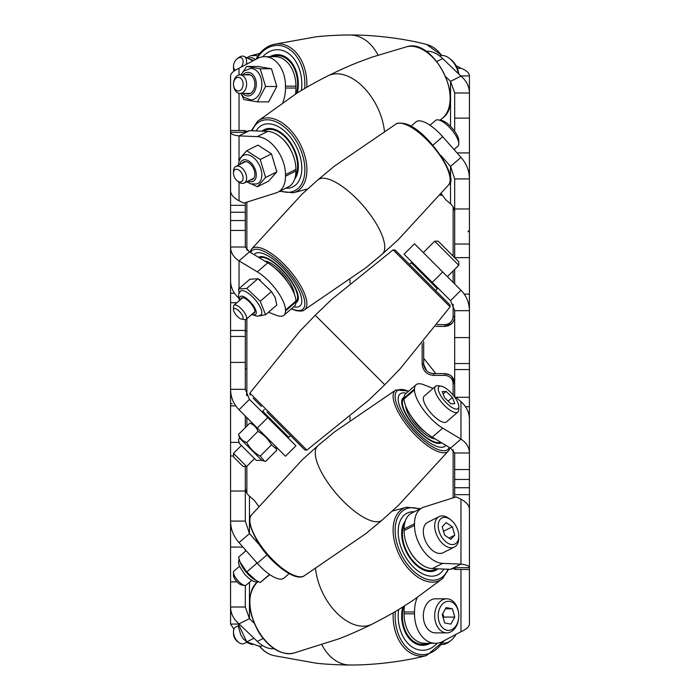 <?xml version="1.0" encoding="UTF-8"?>
<svg xmlns="http://www.w3.org/2000/svg" width="700" height="700" viewBox="0 0 700 700"><rect width="100%" height="100%" fill="white"/><g stroke="black" fill="none" stroke-linecap="round" stroke-linejoin="round"><path stroke-width="1.05" d="M350 420.07L350 416.797M350 283.194L350 279.921M453.136 395.132L453.136 383.696C452.681 378.674 449.934 375.9 444.885 375.375L433.554 375.375C426.589 374.658 422.791 370.825 422.152 363.877L423.692 363.764L423.692 341.723L423.692 365.697M437.168 324.625L444.885 324.625C449.942 324.091 452.699 321.317 453.136 316.304L454.685 316.575C454.134 322.516 450.852 325.797 444.85 326.401L435.811 326.401M238.735 298.069A28.901 25.034 180 0 1 230.571 280.63L230.571 276.264M454.484 396.874L456.216 397.556L460.968 401.669A28.901 25.034 0 0 1 469.429 419.37L469.429 423.736M460.968 401.669L460.968 439.11L450.537 448.14L432.267 437.168A29.496 10.43 -130.9 0 1 404.075 398.956L414.505 389.926A29.496 10.43 49.1 0 0 442.697 428.137L460.968 439.11C466.489 442.75 469.315 447.37 469.429 452.979L469.429 450.004M245.315 209.256L245.315 205.327L230.571 205.327L230.571 132.317L242.55 132.317L249.463 130.673L267.733 131.407A29.496 18.06 63.4 0 1 294.376 158.987A29.496 18.06 63.4 0 1 295.925 169.409L295.925 171.028A29.496 18.06 63.4 0 1 288.251 186.979L277.83 192.194A29.496 18.06 -116.6 0 0 285.495 176.242L295.925 171.028M423.797 365.155L423.692 363.764C424.261 369.723 427.543 373.004 433.527 373.599L444.85 373.599C450.844 374.194 454.116 377.466 454.685 383.425L451.824 376.495M433.554 375.375L433.527 373.599L444.85 373.599L449.82 374.946L451.955 376.626M448.665 325.64L444.85 326.401L451.78 323.549M454.195 380.354L454.685 383.425L451.867 376.539M448.639 374.351L444.85 373.599L444.885 374.946M426.571 370.711L423.719 364.368M423.692 363.781L423.824 365.348M444.885 324.625L444.85 326.401L451.815 323.523M230.571 470.601L230.571 462.499M230.571 423.736L230.571 420.989M230.571 411.495L230.571 422.065M230.571 383.985L230.571 370.685M230.571 250.705L230.571 247.021L230.571 250.705L230.571 247.021L245.315 247.021L249.463 251.86L267.733 262.832A29.496 10.43 49.1 0 1 295.925 301.044L295.925 301.98A29.496 10.43 49.1 0 1 294.376 306.215L283.946 315.245A29.496 10.43 -130.9 0 0 285.495 311.01L295.925 301.98M230.571 377.195L230.571 378.245M454.685 316.575L453.136 316.864M453.136 383.696L454.685 383.425L453.136 383.136M232.138 403.777A1.575 0.534 180 0 1 230.571 403.244M289.17 573.624L283.946 578.139A29.496 10.43 -130.9 0 1 257.303 563.308L267.076 554.837M295.925 169.409L285.495 174.624A29.496 18.06 -116.6 0 0 283.946 164.202A29.496 18.06 -116.6 0 0 257.303 136.623L267.733 131.407M258.632 506.179L254.214 500.264L249.463 496.151A14.157 12.259 0 0 1 245.315 487.48L245.315 521.089L249.463 533.593L259.315 544.749M238.735 442.382L230.571 442.382L230.571 521.089L245.315 521.089M245.315 549.736L245.315 551.329M231.744 529.55L230.571 529.55L230.571 624.067L238.543 624.067M268.52 312.209L276.203 315.236A29.496 10.43 -130.9 0 0 283.946 315.245M257.303 136.623L239.032 135.888C233.511 135.258 230.685 134.067 230.571 132.317L230.571 130.541L245.315 130.541L245.315 131.924M277.83 192.194A29.496 18.06 -116.6 0 1 276.203 192.85L243.784 203.114L239.032 200.742A28.901 14.455 180 0 1 230.571 190.523L230.571 176.969M295.925 301.044L285.495 310.074A29.496 10.43 -130.9 0 0 257.303 271.863L239.032 260.89C233.511 257.25 230.685 252.63 230.571 247.021L230.571 302.741L236.889 302.741M257.303 428.033L239.032 409.762C233.511 404.084 230.685 397.276 230.571 389.322L245.315 389.322L249.463 399.332L295.925 445.795L285.495 456.225L257.303 428.033L267.733 417.611M257.303 563.308L239.032 542.631C233.511 536.436 230.685 529.253 230.571 521.089L230.571 529.55M274.024 648.673A29.496 18.06 -116.6 0 1 257.303 641.419L239.032 623.875C233.52 619.176 230.694 613.55 230.571 607.014L245.315 607.014L249.463 618.66L254.013 623.026M245.901 550.821A14.157 7.079 0 0 1 245.499 549.946M233.957 629.16L230.571 624.067M285.495 174.624L285.495 176.242M285.495 310.074L285.495 311.01M245.315 130.541L230.571 130.541M230.571 143.15L230.571 139.361M230.571 130.436L230.571 75.933C230.685 73.369 233.511 70.814 239.032 68.259L257.303 58.555A29.496 20.86 -90 0 1 264.635 56.674L275.065 56.674A29.496 20.86 90 0 1 295.925 86.17L295.925 88.034A29.496 20.86 90 0 1 295.47 94.124M230.571 442.382L230.571 362.408L245.315 362.408L245.315 389.322M245.315 319.629L245.315 330.461L230.571 330.461L230.571 362.408M230.571 330.461L230.571 302.741M230.571 220.544L230.571 212.266L245.315 212.266L245.315 220.544L230.571 220.544L230.571 247.021M230.571 212.266L230.571 205.327M245.315 202.633L245.315 212.266M245.315 220.544L245.315 247.021M245.315 330.461L245.315 362.408M245.315 416.045L245.315 427.648M245.315 466.506L245.315 487.48M245.315 585.471L245.315 607.014M230.571 336.446L245.315 336.446M230.571 455.963L233.485 455.963M230.571 547.085L242.97 547.085M295.925 86.17L285.495 86.17L285.495 88.034L295.925 88.034M285.495 86.17A29.496 20.86 -90 0 0 264.635 56.674M282.844 102.419A29.496 20.86 -90 0 0 285.495 88.034M239.032 159.215L239.032 135.888L249.463 130.673M239.032 288.601L239.032 260.89L249.463 251.86M239.032 409.762L249.463 399.332M239.032 542.631L249.463 533.593L249.463 496.151M239.032 623.875L249.463 618.66L249.463 582.278M410.839 126.376L416.054 121.861A29.496 10.43 49.1 0 1 442.697 136.692L432.924 145.162M422.17 507.806A29.496 18.06 63.4 0 1 423.797 507.15L456.216 496.886L460.968 499.258A28.901 14.455 0 0 1 469.429 509.477L469.429 567.683C469.315 565.933 466.489 564.742 460.968 564.113L450.537 569.327L432.267 568.593A29.496 18.06 -116.6 0 1 405.624 541.012A29.496 18.06 -116.6 0 1 404.075 530.591L404.075 528.972A29.496 18.06 -116.6 0 1 411.749 513.021L422.17 507.806A29.496 18.06 63.4 0 0 414.505 523.758L404.075 528.972M404.075 530.591L414.505 525.376A29.496 18.06 63.4 0 0 416.054 535.798A29.496 18.06 63.4 0 0 442.697 563.378L432.267 568.593M441.359 193.812L445.786 199.736L450.537 203.849A14.157 12.259 180 0 1 454.685 212.52L454.685 178.911L450.537 166.407L440.703 155.269M454.685 257.679L469.429 257.618L469.429 178.911L454.685 178.911M454.685 150.264L454.685 148.942M454.685 131.311L454.685 92.986L450.537 81.34L445.988 76.974M468.256 170.45L469.429 170.45L469.429 75.933L460.766 75.933M405.624 393.785L416.054 384.755A29.496 10.43 49.1 0 0 414.505 388.99L404.075 398.02A29.496 10.43 -130.9 0 1 405.624 393.785M433.09 388.43L423.797 384.764A29.496 10.43 49.1 0 0 416.054 384.755M450.537 569.327L457.45 567.683L469.429 567.683L469.429 569.459L454.685 569.459L454.685 568.076M454.685 396.953L454.685 369.539L469.429 369.539L469.429 452.979L454.685 452.979L450.537 448.14M442.697 271.967L460.968 290.238C466.489 295.916 469.315 302.724 469.429 310.678L454.685 310.678L450.537 300.668L404.075 254.205L414.505 243.775L442.697 271.967L432.267 282.389M442.697 136.692L460.968 157.369C466.489 163.564 469.315 170.748 469.429 178.911L469.429 170.45M425.976 51.328A29.496 18.06 63.4 0 1 442.697 58.581L460.968 76.125C466.48 80.824 469.306 86.45 469.429 92.986L454.685 92.986M454.204 149.362A14.157 7.079 180 0 1 454.501 150.054M455.989 65.616L460.968 68.259C466.48 70.402 469.306 72.957 469.429 75.933M414.505 525.376L414.505 523.758M460.968 499.258L460.968 564.113L442.697 563.378M414.505 389.926L414.505 388.99M404.075 398.956L404.075 398.02M469.429 487.734L454.685 487.734L454.685 479.456L469.429 479.456L469.429 523.031M454.685 569.459L469.429 569.459M469.429 556.85L469.429 560.639M469.429 569.564L469.429 624.067C469.315 626.631 466.489 629.186 460.968 631.741L442.697 641.445A29.496 20.86 90 0 1 435.365 643.326L424.935 643.326A29.496 20.86 -90 0 1 404.075 613.83L404.075 611.966A29.496 20.86 -90 0 1 404.53 605.876M469.429 257.618L469.429 337.592L454.685 337.592L454.685 310.678M469.429 369.539L469.429 337.592M469.429 479.456L469.429 452.979M454.685 497.367L454.685 494.673L469.429 494.673M454.685 487.734L454.685 494.673M454.685 479.456L454.685 452.979M454.685 369.539L454.685 337.592M454.685 283.955L454.685 269.395M454.685 257.618L454.685 212.52M469.429 363.554L454.685 363.554M469.429 244.037L454.685 244.037M469.429 152.915L457.03 152.915M404.075 613.83L414.505 613.83L414.505 611.966L404.075 611.966M414.505 613.83A29.496 20.86 90 0 0 435.365 643.326M417.156 597.572A29.496 20.86 90 0 0 414.505 611.966M460.968 290.238L450.537 300.668M460.968 157.369L450.537 166.407L450.537 203.849M460.968 76.125L450.537 81.34L450.537 126.403M460.968 68.259L457.249 68.259M398.589 609.534A34.449 24.36 90 0 0 411.994 646.896A34.449 24.36 90 0 0 422.537 650.291A34.449 24.36 90 0 0 437.351 643.195A34.449 24.36 90 0 1 422.537 650.291L422.537 650.291A34.449 24.36 90 0 1 406.42 641.673A34.449 24.36 90 0 1 398.589 609.534M430.106 643.326A29.496 20.86 -90 0 1 422.537 645.339A29.496 20.86 -90 0 1 413.507 642.434A29.496 20.86 -90 0 1 402.623 607.066M446.749 632.87L435.365 632.87A17.027 12.04 -90 0 1 424.209 622.256A17.027 12.04 -90 0 1 435.365 598.815L446.749 598.815A17.027 12.04 90 0 0 435.592 622.256A17.027 12.04 90 0 0 446.749 632.87A17.027 12.04 90 0 0 458.789 615.843A14.551 10.29 -90 0 1 450.476 630.122A14.551 10.29 -90 0 1 438.97 621.329A14.551 10.29 -90 0 1 444.623 602.359A14.551 10.29 -90 0 1 458.036 610.365A14.551 10.29 -90 0 1 458.789 615.843A17.027 12.04 90 0 0 457.905 609.429A17.027 12.04 90 0 0 446.749 598.815M452.392 608.799L454.764 617.085L450.87 624.129L444.614 622.886L442.243 614.6L446.127 607.556L452.392 608.799L445.445 608.799M454.764 617.085L443.809 617.085L442.811 613.576M443.249 618.109L443.809 617.085M429.415 643.326A29.496 20.86 -90 0 1 422.188 645.33M427.901 643.326A28.508 20.16 -90 0 1 407.838 635.355A28.508 20.16 -90 0 1 403.48 606.532M414.26 511.761A34.449 21.096 63.4 0 0 407.129 513.144A34.449 21.096 63.4 0 0 411.994 565.574A34.449 21.096 63.4 0 0 437.946 574.77A34.449 21.096 63.4 0 0 443.852 569.056A34.449 21.096 63.4 0 1 437.946 574.77L437.946 574.77A34.449 21.096 63.4 0 1 406.42 558.267A34.449 21.096 63.4 0 1 407.129 513.144L407.129 513.144A34.449 21.096 63.4 0 1 414.26 511.761M438.007 568.82A29.496 18.06 -116.6 0 1 435.724 570.334A29.496 18.06 -116.6 0 1 413.507 562.468A29.496 18.06 -116.6 0 1 405.309 520.949M238.735 642.425L237.335 641.375A6.816 4.174 -116.6 0 1 233.835 636.064A6.816 4.174 -116.6 0 1 233.485 633.666L233.485 631.916A9.292 5.688 63.4 0 0 233.966 635.189A9.292 5.688 63.4 0 0 238.735 642.425A9.292 5.688 63.4 0 0 244.204 643.51L246.767 642.224M454.361 547.085L442.977 552.773A17.027 10.43 -116.6 0 1 424.209 537.521A17.027 10.43 -116.6 0 1 427.744 522.314L439.136 516.617A17.027 10.43 63.4 0 0 435.592 531.825A17.027 10.43 63.4 0 0 454.361 547.085A17.027 10.43 63.4 0 0 458.789 537.871L458.789 536.121A14.551 8.916 -116.6 0 1 450.476 544.329A14.551 8.916 -116.6 0 1 438.97 530.959A14.551 8.916 -116.6 0 1 440.58 518.962A14.551 8.916 -116.6 0 1 450.555 519.654A14.551 8.916 -116.6 0 1 458.036 530.994A14.551 8.916 -116.6 0 1 458.789 536.121M450.555 519.654L449.155 518.604A17.027 10.43 63.4 0 0 439.136 516.617M238.455 625.608L235.9 626.885A9.292 5.688 63.4 0 0 233.485 631.916M452.392 526.82L454.764 535.176L450.87 539.332L444.614 535.133L442.243 526.767L446.127 522.611L452.392 526.82L443.511 531.256M454.764 535.176L448.98 538.064M262.474 645.496L260.243 646.608L246.733 641.865L238.551 624.444L239.26 624.094M246.733 641.865L253.986 638.234M417.34 561.006A23.853 14.604 -116.6 0 1 409.115 549.745M436.476 568.759A28.508 17.456 -116.6 0 1 410.707 558.04A28.508 17.456 -116.6 0 1 404.355 524.204A28.508 17.456 -116.6 0 1 404.547 523.81M437.71 568.811A29.496 18.06 -116.6 0 1 435.374 570.5M406.306 393.199A34.449 12.18 49.1 0 0 399.98 394.056A34.449 12.18 49.1 0 0 411.994 426.493A34.449 12.18 49.1 0 0 445.086 446.136A34.449 12.18 49.1 0 0 445.83 445.314A34.449 12.18 49.1 0 1 445.086 446.136L445.086 446.136A34.449 12.18 49.1 0 1 406.42 419.055A34.449 12.18 49.1 0 1 399.98 394.056A34.449 12.18 49.1 0 1 406.306 393.199M441.455 442.689A29.496 10.43 -130.9 0 1 413.507 425.574A29.496 10.43 -130.9 0 1 403.226 397.801A29.496 10.43 -130.9 0 1 404.11 397.233M244.746 585.445L241.745 585.016A6.816 2.406 -130.9 0 1 233.835 577.071A6.816 2.406 -130.9 0 1 233.485 575.479L233.485 572.442A9.292 3.281 49.1 0 0 233.966 574.613A9.292 3.281 49.1 0 0 244.746 585.445A9.292 3.281 49.1 0 0 246.138 585.156L251.685 580.344M457.896 412.002L446.512 421.864A17.027 6.02 -130.9 0 1 435.356 417.498A17.027 6.02 -130.9 0 1 424.209 402.535A17.027 6.02 -130.9 0 1 424.217 396.113L435.601 386.26A17.027 6.02 49.1 0 0 435.592 392.674A17.027 6.02 49.1 0 0 446.74 407.636A17.027 6.02 49.1 0 0 457.896 412.002A17.027 6.02 49.1 0 0 458.789 409.561L458.789 406.525A14.551 5.145 -130.9 0 1 450.476 406.464A14.551 5.145 -130.9 0 1 438.97 392.096A14.551 5.145 -130.9 0 1 441.149 386.155A14.551 5.145 -130.9 0 1 458.036 403.13A14.551 5.145 -130.9 0 1 458.789 406.525M441.149 386.155L438.148 385.717A17.027 6.02 49.1 0 0 435.601 386.26M239.523 566.3L233.975 571.113A9.292 3.281 49.1 0 0 233.485 572.442M452.392 397.46L454.764 403.655L450.87 403.804L444.614 397.766L442.243 391.571L446.127 391.414L452.392 397.46L448.123 401.152M446.127 391.414L443.161 393.986M269.806 574.613L260.243 582.505L256.121 580.484L246.733 571.961L240.065 561.995L238.551 557.183L246.111 550.637M246.733 571.961L257.058 563.019M260.243 582.505L269.561 574.438M256.121 580.484L255.062 579.88A15.732 5.565 -130.9 0 1 240.468 563.028L240.065 561.995M435.216 438.944A23.853 8.435 -130.9 0 1 416.946 426.501A23.853 8.435 -130.9 0 1 405.685 406.026M402.902 398.125A29.496 10.43 -130.9 0 1 403.034 398.037A29.496 10.43 -130.9 0 1 404.092 397.582M440.51 442.12A28.508 10.08 -130.9 0 1 413.91 425.512A28.508 10.08 -130.9 0 1 404.075 398.379M424.996 431.812A18.401 6.51 -130.9 0 1 412.265 417.76M286.169 434.683L285.495 435.356L268.161 418.031L264.635 414.505L265.309 413.831M266.919 411.985L304.868 449.942L266.919 411.985M411.994 266.91L446.898 301.814M395.132 250.049L449.942 304.868L450.117 306.88L393.111 249.874L395.132 250.049M398.178 253.102L406.42 261.336M253.102 398.178L261.345 406.411M243.119 466.506L233.485 456.873L233.485 453.373L246.619 466.506L243.119 466.506M434.709 241.203L458.789 265.291L458.789 261.783L438.209 241.203L434.709 241.203L423.316 252.586M253.505 424.235L249.786 423.176C253.794 424.62 256.515 427.341 257.967 431.358C263.734 434.56 268.24 439.066 271.477 444.876L276.544 449.085L276.815 450.205L265.58 461.44L264.451 461.169L260.243 456.111L271.477 444.876M264.451 461.169L261.852 460.39L239.61 438.139C239.829 438.891 237.239 437.762 239.61 443.704L239.61 443.704M260.243 456.111C254.441 452.874 249.935 448.367 246.733 442.592C242.725 441.158 240.004 438.428 238.551 434.411L239.61 438.139M238.551 434.411L249.786 423.176M246.733 442.592L257.967 431.358M256.235 460.329L239.671 443.765M435.549 290.474L437.273 288.75L411.25 262.719L409.526 264.442M290.474 435.549L288.75 437.273L263.988 412.51L262.727 411.241L264.451 409.517M266.919 255.237A34.449 12.18 49.1 0 1 294.158 281.82A34.449 12.18 49.1 0 1 300.011 305.935A34.449 12.18 49.1 0 1 293.703 306.793A34.449 12.18 49.1 0 0 300.011 305.935L300.011 305.935A34.449 12.18 49.1 0 0 291.567 278.066A34.449 12.18 49.1 0 0 261.345 253.024A34.449 12.18 49.1 0 0 254.905 253.855A34.449 12.18 49.1 0 1 266.919 255.237M295.89 302.759A29.496 10.43 -130.9 0 0 296.774 302.19A29.496 10.43 -130.9 0 0 291.76 281.54A29.496 10.43 -130.9 0 0 268.433 258.781A29.496 10.43 -130.9 0 0 258.536 257.311M254.17 254.686A34.449 12.18 49.1 0 1 254.905 253.855A34.449 12.18 49.1 0 0 254.17 254.686M242.76 318.955A6.816 2.406 -130.9 0 0 240.118 312.226A6.816 2.406 -130.9 0 0 233.835 308.656A6.816 2.406 -130.9 0 0 233.485 309.636A6.816 2.406 -130.9 0 0 236.477 315.385A6.816 2.406 -130.9 0 0 241.745 319.174A6.816 2.406 -130.9 0 0 242.76 318.955M233.485 309.636L233.485 306.6A9.292 3.281 49.1 0 1 233.966 305.27A9.292 3.281 49.1 0 1 233.975 305.27A9.292 3.281 49.1 0 1 242.532 310.135A9.292 3.281 49.1 0 1 246.138 319.314L246.138 319.314A9.292 3.281 49.1 0 1 244.746 319.602L241.745 319.174M454.02 149.52L457.896 146.16A17.027 6.02 49.1 0 1 457.896 146.16A17.027 6.02 49.1 0 1 457.887 146.169A17.027 6.02 49.1 0 0 458.789 143.719A17.027 6.02 49.1 0 0 451.299 129.343A17.027 6.02 49.1 0 0 438.148 119.875A17.027 6.02 49.1 0 0 435.601 120.409A17.027 6.02 49.1 0 0 435.592 120.418M458.789 143.719L458.789 140.683A14.551 5.145 -130.9 0 0 452.392 128.398A14.551 5.145 -130.9 0 0 441.149 120.312L438.148 119.875M241.01 299.171A9.835 3.474 49.1 0 1 241.054 298.882A9.835 3.474 49.1 0 1 241.517 298.016A9.835 3.474 49.1 0 1 249.699 302.207A9.835 3.474 49.1 0 1 254.852 312.016A9.835 3.474 49.1 0 1 254.389 312.882A9.835 3.474 49.1 0 1 253.172 313.215M251.685 314.501L257.373 316.304L261.03 314.93A15.732 5.565 -130.9 0 0 261.774 313.556A15.732 5.565 -130.9 0 0 253.531 297.85A15.732 5.565 -130.9 0 0 240.432 291.148L238.595 294.385L238.551 297.071L239.523 300.457M259.385 315.91L265.58 314.755L260.243 301.271L246.733 288.409L238.551 289.021L239.129 292.828M238.551 289.021L249.786 279.291L258.02 278.714L271.477 291.541L275.161 297.526L276.815 305.025L265.58 314.755M246.733 288.409L257.967 278.679M260.243 301.271L271.477 291.541M295.908 302.409A29.496 10.43 -130.9 0 0 296.984 301.945A29.496 10.43 -130.9 0 0 297.098 301.866M295.925 301.613A28.508 10.08 -130.9 0 0 286.081 274.47A28.508 10.08 -130.9 0 0 259.481 257.871M294.306 293.965A23.853 8.435 -130.9 0 0 283.054 273.481A23.853 8.435 -130.9 0 0 264.775 261.047M287.752 282.266A18.401 6.51 -130.9 0 0 274.96 268.144M266.919 123.874A34.449 21.096 63.4 0 1 298.016 150.316A34.449 21.096 63.4 0 1 292.871 186.856A34.449 21.096 63.4 0 1 288.006 188.204A34.449 21.096 63.4 0 1 285.749 188.239A34.449 21.096 63.4 0 0 292.871 186.856L292.871 186.856A34.449 21.096 63.4 0 0 293.58 186.471A34.449 21.096 63.4 0 0 296.03 146.02A34.449 21.096 63.4 0 0 262.054 125.23A34.449 21.096 63.4 0 1 266.919 123.874M294.7 179.043A29.496 18.06 -116.6 0 0 293.274 147.298A29.496 18.06 -116.6 0 0 268.433 128.502A29.496 18.06 -116.6 0 0 264.267 129.657A29.496 18.06 -116.6 0 0 261.993 131.18M256.148 130.944A34.449 21.096 63.4 0 1 262.054 125.23A34.449 21.096 63.4 0 0 261.345 125.615A34.449 21.096 63.4 0 0 256.148 130.944M242.76 180.075A6.816 4.174 -116.6 0 0 240.118 171.062A6.816 4.174 -116.6 0 0 233.835 171.168A6.816 4.174 -116.6 0 0 233.485 173.215A6.816 4.174 -116.6 0 0 237.335 180.915A6.816 4.174 -116.6 0 0 242.76 180.075M233.485 173.215L233.485 171.456A9.292 5.688 63.4 0 1 233.966 168.674A9.292 5.688 63.4 0 1 235.9 166.434A9.292 5.688 63.4 0 1 243.959 170.222A9.292 5.688 63.4 0 1 246.138 180.819A9.292 5.688 63.4 0 1 244.204 183.05A9.292 5.688 63.4 0 1 238.735 181.974L237.335 180.915M458.701 73.946A14.551 8.916 -116.6 0 0 450.555 59.203L449.155 58.152A17.027 10.43 63.4 0 1 458.439 73.701M439.609 55.947A17.027 10.43 63.4 0 1 449.155 58.152M242.034 163.371A9.835 6.02 63.4 0 1 243.556 161.998A9.835 6.02 63.4 0 1 251.309 165.016A9.835 6.02 63.4 0 1 254.852 175.271A9.835 6.02 63.4 0 1 252.35 179.585A9.835 6.02 63.4 0 1 250.346 179.987M276.815 171.885L268.634 181.125L257.399 186.742L265.58 177.502L276.815 171.885L271.477 153.877L260.243 159.495L246.733 150.727L238.551 159.968M246.767 181.773L250.696 183.846L256.366 184.021L257.766 183.479A15.732 9.634 -116.6 0 0 261.774 176.566A15.732 9.634 -116.6 0 0 256.095 160.16A15.732 9.634 -116.6 0 0 243.696 155.339C244.125 155.164 239.969 156.117 238.543 163.625L238.455 165.156M251.869 184.161L257.399 186.742M246.733 150.727L257.967 145.11L271.477 153.877M265.58 177.502L260.243 159.495M264.618 129.491A29.496 18.06 -116.6 0 0 262.281 131.189M295.453 176.181A28.508 17.456 -116.6 0 0 295.662 175.77A28.508 17.456 -116.6 0 0 289.275 141.934A28.508 17.456 -116.6 0 0 263.515 131.241M290.894 150.264A23.853 14.604 -116.6 0 0 282.625 138.959M266.919 53.104A34.449 24.36 90 0 1 277.463 49.709A34.449 24.36 90 0 1 301.411 90.457A34.449 24.36 90 0 0 277.463 49.709A34.449 24.36 90 0 0 262.649 56.805A34.449 24.36 90 0 1 266.919 53.104M297.369 92.934A29.496 20.86 -90 0 0 277.463 54.661A29.496 20.86 -90 0 0 269.894 56.674M242.76 86.721A6.816 4.821 -90 0 0 240.118 77.849A6.816 4.821 -90 0 0 233.835 81.594A6.816 4.821 -90 0 0 233.485 84.157A9.292 6.571 90 0 1 233.966 80.657A9.292 6.571 90 0 1 240.056 74.865A9.292 6.571 90 0 1 246.138 87.657A9.292 6.571 90 0 1 240.056 93.45A9.292 6.571 90 0 1 233.485 84.157A6.816 4.821 -90 0 0 237.379 90.843A6.816 4.821 -90 0 0 242.76 86.721M245.674 74.865A9.835 6.956 90 0 1 247.949 74.322A9.835 6.956 90 0 1 254.852 85.339A9.835 6.956 90 0 1 247.949 93.993A9.835 6.956 90 0 1 245.674 93.45M276.815 86.476L268.634 101.868L257.399 101.868L265.58 86.476L276.815 86.476L271.477 68.766L260.243 68.766L246.733 66.447L242.882 72.004M240.782 93.45L243.845 97.23L250.731 99.89A15.732 11.121 -90 0 0 261.774 86.056A15.732 11.121 -90 0 0 250.731 68.425L243.845 71.085L240.782 74.865M241.78 94.99L243.889 99.549L257.399 101.868M246.733 66.447L257.967 66.447L271.477 68.766M265.58 86.476L260.243 68.766M277.812 54.67A29.496 20.86 -90 0 0 270.585 56.674M296.52 93.468A28.508 20.16 -90 0 0 292.162 64.645A28.508 20.16 -90 0 0 272.099 56.674M241.29 67.06A6.816 4.174 -63.4 0 0 242.76 63.919A6.816 4.174 -63.4 0 0 242.007 58.301A6.816 4.174 -63.4 0 0 237.335 58.625A6.816 4.174 -63.4 0 0 233.835 63.936A6.816 4.174 -63.4 0 0 233.485 66.334A6.816 4.174 -63.4 0 0 235.515 70.131M237.335 58.625L238.735 57.575A9.292 5.688 116.6 0 1 244.204 56.49A9.292 5.688 116.6 0 1 246.234 64.435M234.054 71.085A9.292 5.688 116.6 0 1 233.485 68.084L233.485 66.334M250.346 59.561A9.835 6.02 116.6 0 1 252.35 59.955A9.835 6.02 116.6 0 1 253.33 60.664M259.919 53.445L252.525 55.274M455.989 634.384A14.551 8.916 -63.4 0 1 450.555 640.798A14.551 8.916 -63.4 0 1 442.96 642.871M441.822 644.525A17.027 10.43 116.6 0 0 449.155 641.847L450.555 640.798M246.864 202.143L246.864 250.294M246.864 318.684L246.864 395.754M246.864 417.594L246.864 426.108M246.864 466.27L246.864 493.054M453.136 497.858L453.136 449.706M422.152 363.877L422.152 343.604M453.136 316.304L453.136 304.246M453.136 282.406L453.136 270.944M453.136 256.13L453.136 206.946M442.426 195.23L440.204 195.204M444.85 326.401L444.885 325.054M444.885 375.375L444.85 373.599M245.315 331.065L246.864 331.231M245.315 368.935L246.864 368.769M246.234 394.345L246.864 394.31M230.571 491.032L245.315 491.032M230.571 581.875L237.064 581.875M239.032 182.184L239.032 200.742M239.032 292.355L239.032 293.029M239.032 68.259L239.032 74.979M239.032 93.336L239.032 130.436M231.446 396.384L230.571 396.384M230.571 405.886L235.777 405.886M234.517 293.256L230.571 293.256M230.571 230.457L245.315 230.457M257.303 271.863L267.733 262.832M257.303 641.419L263.121 638.505M469.429 208.968L454.685 208.968M469.429 118.125L454.685 118.125M460.968 631.741L460.968 569.564M468.554 303.616L469.429 303.616M469.429 294.114L464.222 294.114M465.483 406.744L469.429 406.744M469.429 397.259L455.455 397.259M469.429 469.543L454.685 469.543M442.697 428.137L432.267 437.168M442.697 58.581L436.879 61.495M444.342 640.57L426.598 655.532C402.465 661.929 371.621 665.201 350.079 665A49.157 34.764 -90 0 1 349.921 665A49.157 34.764 -90 0 1 321.965 644.901M426.598 655.532A40.311 28.508 -90 0 1 402.754 646.065A40.311 28.508 -90 0 1 393.199 612.736M395.299 611.503A38.762 27.405 90 0 0 404.399 644.901A38.762 27.405 90 0 0 443.319 641.113M259.919 646.555A40.311 28.508 90 0 0 273.402 655.532L315.77 663.136C326.279 664.466 344.558 665.114 349.921 665M257.127 582.146A40.311 24.684 63.4 0 0 257.014 582.251A40.311 24.684 63.4 0 0 259.525 632.774A40.311 24.684 63.4 0 0 293.256 653.249L338.765 638.864C349.571 634.821 365.216 627.664 371.936 624.216A49.157 30.1 -116.6 0 1 337.321 613.524A49.157 30.1 -116.6 0 1 315.586 568.995M442.986 578.2A40.311 24.684 -116.6 0 1 442.47 578.646A40.311 24.684 -116.6 0 1 402.754 561.164A40.311 24.684 -116.6 0 1 400.243 510.633A40.311 24.684 -116.6 0 1 406.744 507.202L392.271 511.105M448.709 569.249L442.47 578.646L413.42 600.11C399.586 609.053 393.033 613.436 372.033 624.173A49.157 30.1 -116.6 0 1 371.936 624.216M419.571 509.101A38.762 23.739 63.4 0 0 396.41 520.739A38.762 23.739 63.4 0 0 404.399 560.053A38.762 23.739 63.4 0 0 447.956 569.222M304.001 575.96C295.479 581.726 272.396 564.497 259.131 544.477C249.777 528.062 247.188 518.289 251.335 515.148A40.311 14.254 49.1 0 0 259.525 543.716A40.311 14.254 49.1 0 0 299.757 576.782A40.311 14.254 49.1 0 0 304.001 575.96L365.873 533.619L382.165 520.082A49.157 17.377 -130.9 0 1 376.058 521.754A49.157 17.377 -130.9 0 1 331.686 487.944A49.157 17.377 -130.9 0 1 317.809 445.769A49.157 17.377 -130.9 0 1 317.826 445.751L334.364 432.023L395.999 389.874A40.311 14.254 -130.9 0 0 402.754 419.676A40.311 14.254 -130.9 0 0 442.986 452.742A40.311 14.254 -130.9 0 0 448.656 450.686L398.134 505.662L382.191 520.065A49.157 17.377 -130.9 0 1 382.165 520.082M408.502 391.3A38.762 13.703 49.1 0 0 404.399 418.924A38.762 13.703 49.1 0 0 449.321 447.414M250.057 395.124L249.882 393.111L306.889 450.117L368.62 400.277L384.755 384.755L315.236 315.236L331.38 299.714L393.111 249.874M299.757 284.27A40.311 14.254 49.1 0 1 304.001 310.118L365.873 267.776L382.165 254.24A49.157 17.377 -130.9 0 0 382.191 254.223A49.157 17.377 -130.9 0 0 376.058 223.379A49.157 17.377 -130.9 0 0 317.826 179.909A49.157 17.377 -130.9 0 0 317.809 179.926L302.085 194.119L251.335 249.305A40.311 14.254 49.1 0 1 259.525 247.651A40.311 14.254 49.1 0 1 299.757 284.27M291.506 308.7A38.762 13.703 -130.9 0 0 295.601 310.135A38.762 13.703 -130.9 0 0 298.007 284.865A38.762 13.703 -130.9 0 0 259.324 249.655A38.762 13.703 -130.9 0 0 250.679 252.586M448.656 184.844A40.311 14.254 -130.9 0 0 442.986 160.221A40.311 14.254 -130.9 0 0 402.754 123.602A40.311 14.254 -130.9 0 0 395.999 124.031C396.62 123.06 399.175 122.867 403.655 123.454C425.504 126.709 460.373 178.894 448.656 184.844L398.134 239.82L382.191 254.223M252.088 314.16A11.795 4.174 -130.9 0 0 256.235 313.338A11.795 4.174 -130.9 0 0 248.955 300.466A11.795 4.174 -130.9 0 0 239.671 297.57A11.795 4.174 -130.9 0 0 239.925 300.116M251.282 130.751L257.53 121.354A40.311 24.684 63.4 0 1 259.525 119.971A40.311 24.684 63.4 0 1 299.757 143.168A40.311 24.684 63.4 0 1 297.246 191.188A40.311 24.684 63.4 0 1 293.256 192.798L307.72 188.895M384.414 130.996A49.157 30.1 -116.6 0 0 376.058 104.632A49.157 30.1 -116.6 0 0 328.064 75.784A49.157 30.1 -116.6 0 0 327.967 75.828C321.178 79.135 306.058 87.351 296.345 93.572L257.53 121.354M280.429 190.899A38.762 23.739 -116.6 0 0 295.601 190.278A38.762 23.739 -116.6 0 0 298.007 144.104A38.762 23.739 -116.6 0 0 259.324 121.8A38.762 23.739 -116.6 0 0 252.044 130.778M442.47 118.195A40.311 24.684 -116.6 0 0 442.986 71.549A40.311 24.684 -116.6 0 0 406.744 46.742C433.816 37.599 466.025 102.025 442.47 118.195L440.037 120.155M248.124 181.099A11.795 7.228 -116.6 0 0 256.235 176.164A11.795 7.228 -116.6 0 0 249.375 161.438A11.795 7.228 -116.6 0 0 239.811 164.474M378.035 55.09A49.157 34.764 -90 0 0 376.058 51.634A49.157 34.764 -90 0 0 350.079 35A49.157 34.764 -90 0 0 349.921 35C344.558 34.886 326.279 35.534 315.77 36.864L273.402 44.468A40.311 28.508 90 0 1 299.757 57.488A40.311 28.508 90 0 1 306.801 87.264M304.701 88.498A38.762 27.405 -90 0 0 290.115 49.779A38.762 27.405 -90 0 0 259.324 55.099A38.762 27.405 -90 0 0 256.672 58.887M441.648 55.484A40.311 28.508 -90 0 0 426.598 44.468C402.465 38.071 371.621 34.799 350.079 35M242.812 93.45A11.795 8.339 -90 0 0 251.142 95.06A11.795 8.339 -90 0 0 256.235 85.584A11.795 8.339 -90 0 0 252.053 73.885A11.795 8.339 -90 0 0 242.812 74.865M255.01 59.78A11.795 7.228 -63.4 0 0 248.124 58.45M467.889 231.796L469.429 230.221M442.181 194.906L440.475 194.88M273.402 655.532C268.004 654.133 263.279 650.921 259.21 645.89M257.53 581.805C246.54 594.038 247.065 611.056 259.105 632.879C269.623 648.375 281.006 655.165 293.256 653.249M420.35 508.716L406.744 507.202M238.612 623.516L238.534 627.322L240.8 634.935L243.171 638.68L248.071 643.099L252.525 644.726M408.695 391.125L395.999 389.874M251.335 515.148L302.085 459.961L317.809 445.769M450.039 447.842L448.656 450.686M239.015 558.906L238.56 563.01L239.531 566.317L244.632 574.227L248.841 578.331L253.391 581.236L255.763 582.006L258.912 581.91M413.831 265.309L414.505 264.635M434.691 286.16L435.365 285.486M384.755 384.755L400.286 368.62L450.117 306.88M249.882 393.111L299.714 331.371L315.236 315.236M306.889 450.117L304.868 449.942M241.386 445.471L233.485 453.373M254.52 458.614L246.619 466.506M447.405 276.675L458.789 265.291M261.852 460.39L256.296 460.39M275.765 446.495L276.544 449.085M304.001 310.118C303.38 311.089 300.825 311.281 296.336 310.695L291.305 308.866M249.953 252.157L251.335 249.305M317.826 179.909L334.364 166.18L395.999 124.031M254.896 311.727L246.138 319.314M242.734 297.684L233.975 305.27M430.001 125.256L435.601 120.409M260.304 280.009L258.02 278.714M274.899 296.861L275.161 297.526M293.256 192.798L279.659 191.284M328.064 75.784C349.256 65.415 356.694 62.808 372.146 57.103L406.744 46.742M253.873 178.22L244.204 183.05M245.56 161.604L235.9 166.434M255.657 59.43L259.21 54.11C263.279 49.079 268.004 45.867 273.402 44.468M441.822 55.475L426.598 44.468M250.224 93.45L240.056 93.45M250.224 74.865L240.056 74.865M252.954 60.865L244.204 56.49M257.749 56.061L256.366 55.528L250.696 55.694L246.767 57.776M423.692 358.277L435.811 373.599"/></g></svg>
